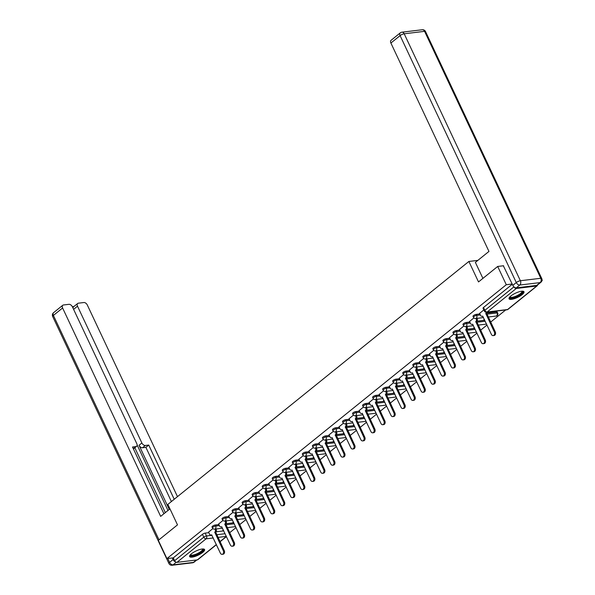 <?xml version="1.0" encoding="UTF-8"?>
<svg xmlns="http://www.w3.org/2000/svg" width="595" height="595" viewBox="0 0 595 595"><rect width="100%" height="100%" fill="white"/><g stroke="black" fill="none" stroke-linecap="round" stroke-linejoin="round"><path stroke-width="0.89" d="M218.871 524.567L215.212 525.006A2.12 0.602 154.8 0 0 212.482 526.218A2.12 0.602 154.8 0 0 212.013 526.947L212.482 527.951A2.12 0.602 -25.2 0 1 212.958 527.222A2.12 0.602 -25.2 0 1 215.688 526.017L219.347 525.571M228.904 516.46L225.252 516.906A2.12 0.602 154.8 0 0 222.523 518.111A2.12 0.602 154.8 0 0 222.047 518.84L222.523 519.851A2.12 0.602 -25.2 0 1 222.999 519.123A2.12 0.602 -25.2 0 1 225.728 517.91L229.38 517.471M238.945 508.361L235.285 508.799A2.12 0.602 154.8 0 0 232.563 510.012A2.12 0.602 154.8 0 0 232.087 510.741L232.563 511.752A2.12 0.602 -25.2 0 1 233.032 511.023A2.12 0.602 -25.2 0 1 235.761 509.811L239.421 509.372M248.985 500.261L245.326 500.7A2.12 0.602 154.8 0 0 242.596 501.912A2.12 0.602 154.8 0 0 242.12 502.641L242.596 503.653A2.12 0.602 -25.2 0 1 243.072 502.924A2.12 0.602 -25.2 0 1 245.802 501.711L249.461 501.273M259.018 492.162L255.367 492.601A2.12 0.602 154.8 0 0 252.637 493.813A2.12 0.602 154.8 0 0 252.161 494.542L252.637 495.546A2.12 0.602 -25.2 0 1 253.113 494.817A2.12 0.602 -25.2 0 1 255.843 493.612L259.494 493.166M269.059 484.055L265.4 484.501A2.12 0.602 154.8 0 0 262.678 485.706A2.12 0.602 154.8 0 0 262.202 486.435L262.678 487.446A2.12 0.602 -25.2 0 1 263.146 486.717A2.12 0.602 -25.2 0 1 265.876 485.505L269.535 485.066M279.1 475.955L275.44 476.394A2.12 0.602 154.8 0 0 272.711 477.606A2.12 0.602 154.8 0 0 272.235 478.335L272.711 479.347A2.12 0.602 -25.2 0 1 273.187 478.618A2.12 0.602 -25.2 0 1 275.916 477.406L279.568 476.967M289.133 467.856L285.481 468.295A2.12 0.602 154.8 0 0 282.751 469.507A2.12 0.602 154.8 0 0 282.275 470.236L282.751 471.247A2.12 0.602 -25.2 0 1 283.227 470.519A2.12 0.602 -25.2 0 1 285.957 469.306L289.609 468.867M299.173 459.757L295.514 460.195A2.12 0.602 154.8 0 0 292.785 461.408A2.12 0.602 154.8 0 0 292.316 462.137L292.792 463.141A2.12 0.602 -25.2 0 1 293.261 462.412A2.12 0.602 -25.2 0 1 295.99 461.207L299.649 460.761M309.214 451.65L305.555 452.096A2.12 0.602 154.8 0 0 302.825 453.301A2.12 0.602 154.8 0 0 302.349 454.03L302.825 455.041A2.12 0.602 -25.2 0 1 303.301 454.312A2.12 0.602 -25.2 0 1 306.031 453.1L309.683 452.661M319.247 443.55L315.595 443.989A2.12 0.602 154.8 0 0 312.866 445.201A2.12 0.602 154.8 0 0 312.39 445.93L312.866 446.942A2.12 0.602 -25.2 0 1 313.342 446.213A2.12 0.602 -25.2 0 1 316.064 445.001L319.723 444.562M329.288 435.451L325.629 435.89A2.12 0.602 154.8 0 0 322.899 437.102A2.12 0.602 154.8 0 0 322.43 437.831L322.907 438.842A2.12 0.602 -25.2 0 1 323.375 438.113A2.12 0.602 -25.2 0 1 326.105 436.901L329.764 436.462M339.329 427.351L335.669 427.79A2.12 0.602 154.8 0 0 332.94 429.002A2.12 0.602 154.8 0 0 332.464 429.731L332.94 430.735A2.12 0.602 -25.2 0 1 333.416 430.007A2.12 0.602 -25.2 0 1 336.145 428.802L339.797 428.355M349.362 419.244L345.71 419.691A2.12 0.602 154.8 0 0 342.98 420.896A2.12 0.602 154.8 0 0 342.504 421.624L342.98 422.636A2.12 0.602 -25.2 0 1 343.456 421.907A2.12 0.602 -25.2 0 1 346.178 420.695L349.838 420.256M359.402 411.145L355.743 411.584A2.12 0.602 154.8 0 0 353.014 412.796A2.12 0.602 154.8 0 0 352.545 413.525L353.021 414.537A2.12 0.602 -25.2 0 1 353.489 413.808A2.12 0.602 -25.2 0 1 356.219 412.595L359.878 412.156M369.436 403.046L365.784 403.484A2.12 0.602 154.8 0 0 363.054 404.697A2.12 0.602 154.8 0 0 362.578 405.426L363.054 406.437A2.12 0.602 -25.2 0 1 363.53 405.708A2.12 0.602 -25.2 0 1 366.26 404.496L369.912 404.057M379.476 394.946L375.817 395.385A2.12 0.602 154.8 0 0 373.095 396.597A2.12 0.602 154.8 0 0 372.619 397.326L373.095 398.33A2.12 0.602 -25.2 0 1 373.571 397.601A2.12 0.602 -25.2 0 1 376.293 396.396L379.952 395.95M389.517 386.839L385.857 387.286A2.12 0.602 154.8 0 0 383.128 388.49A2.12 0.602 154.8 0 0 382.659 389.219L383.135 390.231A2.12 0.602 -25.2 0 1 383.604 389.502A2.12 0.602 -25.2 0 1 386.334 388.29L389.993 387.851M399.55 378.74L395.898 379.179A2.12 0.602 154.8 0 0 393.169 380.391A2.12 0.602 154.8 0 0 392.693 381.12L393.169 382.131A2.12 0.602 -25.2 0 1 393.645 381.402A2.12 0.602 -25.2 0 1 396.374 380.19L400.026 379.751M409.591 370.64L405.931 371.079A2.12 0.602 154.8 0 0 403.209 372.291A2.12 0.602 154.8 0 0 402.733 373.02L403.209 374.032A2.12 0.602 -25.2 0 1 403.685 373.303A2.12 0.602 -25.2 0 1 406.407 372.091L410.067 371.652M419.631 362.541L415.972 362.98A2.12 0.602 154.8 0 0 413.242 364.192A2.12 0.602 154.8 0 0 412.774 364.921L413.242 365.925A2.12 0.602 -25.2 0 1 413.718 365.196A2.12 0.602 -25.2 0 1 416.448 363.991L420.107 363.545M429.664 354.434L426.013 354.88A2.12 0.602 154.8 0 0 423.283 356.085A2.12 0.602 154.8 0 0 422.807 356.814L423.283 357.826A2.12 0.602 -25.2 0 1 423.759 357.097A2.12 0.602 -25.2 0 1 426.489 355.884L430.14 355.446M439.705 346.335L436.046 346.773A2.12 0.602 154.8 0 0 433.324 347.986A2.12 0.602 154.8 0 0 432.848 348.715L433.324 349.726A2.12 0.602 -25.2 0 1 433.8 348.997A2.12 0.602 -25.2 0 1 436.522 347.785L440.181 347.346M449.746 338.235L446.086 338.674A2.12 0.602 154.8 0 0 443.357 339.886A2.12 0.602 154.8 0 0 442.888 340.615L443.357 341.627A2.12 0.602 -25.2 0 1 443.833 340.898A2.12 0.602 -25.2 0 1 446.562 339.686L450.222 339.247M459.779 330.136L456.127 330.575A2.12 0.602 154.8 0 0 453.397 331.787A2.12 0.602 154.8 0 0 452.921 332.516L453.397 333.52A2.12 0.602 -25.2 0 1 453.873 332.791A2.12 0.602 -25.2 0 1 456.603 331.586L460.255 331.14M469.819 322.029L466.16 322.468A2.12 0.602 154.8 0 0 463.438 323.68A2.12 0.602 154.8 0 0 462.962 324.409L463.438 325.42A2.12 0.602 -25.2 0 1 463.907 324.692A2.12 0.602 -25.2 0 1 466.636 323.479L470.295 323.04M479.86 313.929L476.201 314.368A2.12 0.602 154.8 0 0 473.471 315.581A2.12 0.602 154.8 0 0 473.003 316.309L473.471 317.321A2.12 0.602 -25.2 0 1 473.947 316.592A2.12 0.602 -25.2 0 1 476.677 315.38L480.336 314.941M522.15 294.614A8.256 2.35 154.8 0 0 523.994 291.773A8.256 2.35 154.8 0 0 518.736 291.892A8.256 2.35 154.8 0 0 510.904 295.96A8.256 2.35 154.8 0 0 509.06 298.802A8.256 2.35 154.8 0 0 514.318 298.69A8.256 2.35 154.8 0 0 522.15 294.614M202.731 552.398A8.256 2.35 154.8 0 0 204.583 549.564A8.256 2.35 154.8 0 0 199.325 549.676A8.256 2.35 154.8 0 0 191.493 553.752A8.256 2.35 154.8 0 0 189.641 556.593A8.256 2.35 154.8 0 0 194.9 556.474A8.256 2.35 154.8 0 0 202.731 552.398M229.685 532.704L236.044 527.572M239.718 524.604L246.077 519.472M249.759 516.505L256.118 511.365M259.792 508.398L266.158 503.266M269.833 500.298L276.192 495.166M279.873 492.199L286.232 487.067M289.906 484.099L296.273 478.96M299.947 475.993L306.306 470.861M309.988 467.893L316.347 462.761M320.021 459.794L326.387 454.662M330.061 451.694L336.42 446.555M340.102 443.587L346.461 438.455M350.135 435.488L356.502 430.356M360.176 427.389L366.535 422.257M370.216 419.289L376.576 414.15M380.25 411.182L386.616 406.05M390.29 403.083L396.649 397.951M400.331 394.983L406.69 389.851M410.364 386.884L416.731 381.745M420.405 378.777L426.764 373.645M430.445 370.678L436.804 365.546M440.478 362.578L446.838 357.446M450.519 354.479L456.878 349.339M460.56 346.372L466.919 341.24M470.593 338.272L476.952 333.141M480.634 330.173L486.993 325.041M490.674 322.074L505.683 309.958M542.03 279.784L542.313 280.394M216.401 544.7L197.8 559.709A2.12 1.324 -128.9 0 1 197.332 559.902L176.938 562.349A2.12 1.324 -128.9 0 1 174.633 560.691L173.294 557.842L202.449 534.317A2.12 0.602 -25.2 0 1 205.171 533.105L208.83 532.666M216.045 531.796L223.75 530.874M497.688 266.456L478.514 281.926L468.875 261.458L167.864 504.396L177.496 524.864L158.322 540.342L166.92 558.608L506.286 284.722L497.688 266.456L503.593 265.742M173.294 557.842L166.92 558.608M514.117 287.028A2.12 1.324 51.1 0 0 516.304 288.463L536.697 286.017A2.12 1.324 51.1 0 0 537.159 285.823A2.12 1.324 51.1 0 0 537.516 285.005M512.191 284.008L506.286 284.722M483.832 309.898L479.6 313.387M494.333 311.319L494.847 311.259M473.895 317.916L469.567 321.486M484.337 319.389L483.861 319.768L484.479 319.693M463.855 326.015L459.526 329.593M474.297 327.488L473.821 327.875L474.438 327.8M453.814 334.115L449.485 337.692M464.256 335.587L463.788 335.974L464.405 335.9M443.781 342.222L439.452 345.792M454.223 343.694L453.747 344.074L454.364 343.999M433.74 350.321L429.412 353.891M444.182 351.794L443.706 352.173L444.324 352.099M423.7 358.421L419.371 361.998M434.142 359.893L433.673 360.28L434.291 360.206M413.666 366.52L409.338 370.097M424.109 367.993L423.633 368.379L424.25 368.305M403.626 374.627L399.297 378.197M414.068 376.1L413.592 376.479L414.217 376.404M393.593 382.726L389.256 386.296M404.027 384.199L403.559 384.578L404.176 384.504M383.552 390.826L379.223 394.403M393.994 392.298L393.518 392.685L394.135 392.611M373.511 398.925L369.183 402.503M383.954 400.398L383.478 400.785L384.102 400.71M363.478 407.032L359.142 410.602M373.913 408.505L373.444 408.884L374.062 408.81M353.437 415.132L349.109 418.702M363.88 416.604L363.404 416.983L364.021 416.909M343.397 423.231L339.068 426.808M353.839 424.704L353.363 425.09L353.988 425.016M333.364 431.33L329.028 434.908M343.798 432.803L343.33 433.19L343.947 433.115M323.323 439.437L318.994 443.007M333.765 440.91L333.289 441.289L333.907 441.215M313.282 447.537L308.954 451.107M323.725 449.009L323.256 449.389L323.873 449.314M303.249 455.636L298.913 459.214M313.691 457.109L313.215 457.495L313.833 457.421M293.209 463.736L288.88 467.313M303.651 465.216L303.175 465.595L303.792 465.521M283.168 471.842L278.839 475.412M293.61 473.315L293.142 473.694L293.759 473.62M273.135 479.942L268.806 483.512M283.577 481.414L283.101 481.794L283.718 481.719M263.094 488.041L258.766 491.619M273.536 489.514L273.06 489.901L273.678 489.826M253.054 496.141L248.725 499.718M263.496 497.621L263.027 498L263.644 497.926M243.02 504.248L238.692 507.818M253.463 505.72L252.987 506.1L253.604 506.025M232.98 512.347L228.651 515.917M243.422 513.82L242.946 514.199L243.563 514.125M222.939 520.447L218.61 524.024M233.381 521.919L232.913 522.306L233.53 522.231M226.078 523.697L233.783 522.774M236.118 515.597L243.824 514.675M246.159 507.498L253.857 506.568M256.192 499.391L263.897 498.469M266.233 491.291L273.938 490.369M276.273 483.192L283.971 482.27M286.307 475.093L294.012 474.163M296.347 466.986L304.052 466.063M306.38 458.886L314.086 457.964M316.421 450.787L324.126 449.865M326.462 442.687L334.167 441.758M336.495 434.581L344.2 433.658M346.535 426.481L354.241 425.559M356.576 418.382L364.281 417.452M366.609 410.282L374.315 409.353M376.65 402.175L384.355 401.253M386.69 394.076L394.396 393.154M396.724 385.977L404.429 385.047M406.764 377.877L414.47 376.947M416.805 369.77L424.51 368.848M426.838 361.671L434.543 360.749M436.879 353.571L444.584 352.642M446.919 345.472L454.625 344.542M456.953 337.365L464.658 336.443M466.993 329.266L474.698 328.343M477.034 321.166L484.732 320.236M487.067 313.067L496.594 311.921L497.07 312.933A2.12 0.602 -25.2 0 1 497.695 313.067L497.219 312.055A2.12 0.602 154.8 0 0 496.594 311.921M477.852 260.379L468.875 261.458M212.906 528.546L208.577 532.123M494.981 311.542L495.412 311.192M223.348 530.026L222.872 530.405L223.489 530.331M512.302 284.246L483.512 307.481A2.12 0.602 154.8 0 0 483.036 308.21L484.375 311.051A2.12 0.602 -25.2 0 1 484.851 310.33L513.924 286.857M479.577 313.327L480.5 315.291A2.12 1.54 -96.9 0 0 482.039 316.354A2.12 1.54 -96.9 0 0 482.649 316.094L491.388 334.375A2.432 1.77 -96.9 0 0 493.158 335.595A2.432 1.77 -96.9 0 0 494.348 331.988L485.803 313.55A2.12 1.54 -96.9 0 0 486.465 312.263M487.394 312.152A2.12 1.54 83.1 0 1 486.74 313.431L495.285 331.869A2.432 1.77 83.1 0 1 494.095 335.483L493.158 335.595M485.706 313.625L486.643 313.513M469.537 321.434L470.459 323.397A2.12 1.54 -96.9 0 0 471.999 324.461A2.12 1.54 -96.9 0 0 472.609 324.193L481.348 342.475A2.432 1.77 -96.9 0 0 483.118 343.694A2.432 1.77 -96.9 0 0 484.308 340.087L475.762 321.65A2.12 1.54 -96.9 0 0 476.186 318.771L477.123 318.66A2.12 1.54 83.1 0 1 476.699 321.538L485.245 339.976A2.432 1.77 83.1 0 1 484.055 343.583L483.118 343.694M475.665 321.724L476.602 321.612M459.496 329.533L460.426 331.497A2.12 1.54 -96.9 0 0 461.965 332.56A2.12 1.54 -96.9 0 0 462.575 332.293L471.307 350.574A2.432 1.77 -96.9 0 0 473.077 351.801A2.432 1.77 -96.9 0 0 474.267 348.187L465.729 329.749A2.12 1.54 -96.9 0 0 466.153 326.878L467.09 326.759A2.12 1.54 83.1 0 1 466.666 329.637L475.204 348.075A2.432 1.77 83.1 0 1 474.014 351.682L473.077 351.801M465.632 329.823L466.569 329.712M482.909 278.378L475.375 262.38L488.956 251.425L390.893 43.041A3.176 1.978 -128.9 0 1 391.064 40.311L400.264 32.881A3.176 1.978 51.1 0 0 400.1 35.611L390.893 43.041M516.281 287.846L536.675 285.399L540.148 282.595L519.755 285.042L516.281 287.846A3.176 1.978 -128.9 0 1 512.823 285.355L503.34 265.772M540.848 282.313A3.176 3.176 0 0 0 541.725 278.49A3.176 0.9 154.8 0 0 540.781 278.282L424.585 31.342L404.191 33.796L520.387 280.736L540.781 278.282A3.176 2.313 -96.9 0 1 540.148 282.595A3.176 1.978 51.1 0 0 540.848 282.313L537.374 285.117A3.176 1.978 -128.9 0 1 536.675 285.399M169.969 508.859L160.657 516.378L62.601 307.994L53.401 315.417L158.984 539.806M169.248 509.446L139.052 445.268L141.878 442.978L77.514 306.202L73.602 309.363M141.878 442.978A3.176 1.978 51.1 0 0 145.336 445.477L142.51 447.76A3.176 1.978 -128.9 0 1 139.052 445.268M174.223 499.257L148.728 445.067L145.336 445.477M177.481 496.632L87.316 305.019A3.176 1.978 51.1 0 0 83.858 302.528L78.384 303.19A3.176 1.978 51.1 0 0 77.685 303.472A3.176 1.978 51.1 0 0 77.514 306.202M133.302 448.704L135.898 446.607A3.176 1.978 51.1 0 0 136.597 446.324A3.176 1.978 51.1 0 0 136.761 443.595L72.404 306.812A3.176 1.978 51.1 0 0 68.946 304.32L63.464 304.982A3.176 1.978 51.1 0 0 62.765 305.265A3.176 1.978 51.1 0 0 62.601 307.994M73.854 306.559L72.367 306.737M135.898 446.607L132.514 447.016L163.915 513.745M167.79 558.504L169.597 562.357L173.071 559.553L172.327 557.961M173.071 559.553A3.176 1.978 51.1 0 0 175.718 561.97M167.961 510.48L137.118 444.941M134.82 447.76L165.328 512.607M73.044 308.18A3.176 1.978 -128.9 0 1 73.564 306.797L77.685 303.472M136.597 446.324L133.763 448.608A3.176 1.978 -128.9 0 1 133.362 448.831M171.397 501.548L145.894 447.351L142.51 447.76M145.894 447.351L148.728 445.067M522.298 291.186A7.14 2.03 -25.2 0 1 519.851 294.83A7.14 2.03 -25.2 0 1 511.841 298.058A7.14 2.03 -25.2 0 1 509.684 297.113M509.952 296.831A6.612 1.882 154.8 0 0 509.982 296.912A6.612 1.882 154.8 0 0 511.945 297.344A6.612 1.882 154.8 0 0 518.795 294.711A6.612 1.882 154.8 0 0 521.949 291.282A6.612 1.882 154.8 0 0 521.904 291.2M509.008 298.333A8.204 2.335 154.8 0 0 511.194 298.578A8.204 2.335 154.8 0 0 519.16 295.633A8.204 2.335 154.8 0 0 523.667 291.431M202.88 548.969A7.14 2.03 -25.2 0 1 200.441 552.621A7.14 2.03 -25.2 0 1 192.423 555.849A7.14 2.03 -25.2 0 1 190.274 554.904M190.534 554.614A6.612 1.882 154.8 0 0 190.564 554.696A6.612 1.882 154.8 0 0 192.527 555.128A6.612 1.882 154.8 0 0 199.377 552.502A6.612 1.882 154.8 0 0 202.531 549.066A6.612 1.882 154.8 0 0 202.493 548.992M189.589 556.117A8.204 2.335 154.8 0 0 191.776 556.37A8.204 2.335 154.8 0 0 199.749 553.417A8.204 2.335 154.8 0 0 204.249 549.222M449.463 337.633L450.385 339.596A2.12 1.54 -96.9 0 0 451.925 340.66A2.12 1.54 -96.9 0 0 452.535 340.392L461.274 358.673A2.432 1.77 -96.9 0 0 463.044 359.901A2.432 1.77 -96.9 0 0 464.234 356.286L455.688 337.848A2.12 1.54 -96.9 0 0 456.112 334.978L457.049 334.866A2.12 1.54 83.1 0 1 456.625 337.737L465.171 356.174A2.432 1.77 83.1 0 1 463.981 359.789L463.044 359.901M455.591 337.93L456.529 337.819M439.422 345.732L440.345 347.696A2.12 1.54 -96.9 0 0 441.884 348.759A2.12 1.54 -96.9 0 0 442.494 348.499L451.233 366.78A2.432 1.77 -96.9 0 0 453.003 368A2.432 1.77 -96.9 0 0 454.193 364.393L445.648 345.955A2.12 1.54 -96.9 0 0 446.072 343.077L447.009 342.965A2.12 1.54 83.1 0 1 446.585 345.836L455.13 364.274A2.432 1.77 83.1 0 1 453.94 367.889L453.003 368M445.551 346.03L446.488 345.918M429.382 353.839L430.311 355.803A2.12 1.54 -96.9 0 0 431.851 356.866A2.12 1.54 -96.9 0 0 432.461 356.598L441.193 374.88A2.432 1.77 -96.9 0 0 442.963 376.1A2.432 1.77 -96.9 0 0 444.153 372.492L435.614 354.055A2.12 1.54 -96.9 0 0 436.038 351.176L436.975 351.065A2.12 1.54 83.1 0 1 436.552 353.943L445.09 372.381A2.432 1.77 83.1 0 1 443.9 375.988L442.963 376.1M435.518 354.129L436.455 354.018M419.349 361.938L420.271 363.902A2.12 1.54 -96.9 0 0 421.81 364.966A2.12 1.54 -96.9 0 0 422.42 364.698L431.159 382.979A2.432 1.77 -96.9 0 0 432.929 384.206A2.432 1.77 -96.9 0 0 434.119 380.592L425.574 362.154A2.12 1.54 -96.9 0 0 425.998 359.283L426.935 359.164A2.12 1.54 83.1 0 1 426.511 362.043L435.057 380.48A2.432 1.77 83.1 0 1 433.867 384.087L432.929 384.206M425.477 362.229L426.414 362.117M409.308 370.038L410.23 372.001A2.12 1.54 -96.9 0 0 411.77 373.065A2.12 1.54 -96.9 0 0 412.387 372.797L421.119 391.079A2.432 1.77 -96.9 0 0 422.889 392.306A2.432 1.77 -96.9 0 0 424.079 388.691L415.533 370.254A2.12 1.54 -96.9 0 0 415.957 367.383L416.894 367.271A2.12 1.54 83.1 0 1 416.47 370.142L425.016 388.58A2.432 1.77 83.1 0 1 423.826 392.194L422.889 392.306M415.436 370.335L416.374 370.224M399.267 378.137L400.197 380.101A2.12 1.54 -96.9 0 0 401.737 381.164A2.12 1.54 -96.9 0 0 402.346 380.904L411.078 399.186A2.432 1.77 -96.9 0 0 412.848 400.405A2.432 1.77 -96.9 0 0 414.038 396.798L405.5 378.361A2.12 1.54 -96.9 0 0 405.924 375.482L406.861 375.371A2.12 1.54 83.1 0 1 406.437 378.242L414.975 396.679A2.432 1.77 83.1 0 1 413.785 400.294L412.848 400.405M405.403 378.435L406.34 378.323M389.234 386.244L390.156 388.208A2.12 1.54 -96.9 0 0 391.696 389.271A2.12 1.54 -96.9 0 0 392.306 389.004L401.045 407.285A2.432 1.77 -96.9 0 0 402.815 408.505A2.432 1.77 -96.9 0 0 404.005 404.897L395.459 386.46A2.12 1.54 -96.9 0 0 395.883 383.582L396.82 383.47A2.12 1.54 83.1 0 1 396.396 386.348L404.942 404.786A2.432 1.77 83.1 0 1 403.752 408.393L402.815 408.505M395.363 386.534L396.3 386.423M379.193 394.344L380.116 396.307A2.12 1.54 -96.9 0 0 381.655 397.371A2.12 1.54 -96.9 0 0 382.273 397.103L391.004 415.384A2.432 1.77 -96.9 0 0 392.774 416.612A2.432 1.77 -96.9 0 0 393.964 412.997L385.419 394.559A2.12 1.54 -96.9 0 0 385.843 391.688L386.78 391.57A2.12 1.54 83.1 0 1 386.356 394.448L394.902 412.885A2.432 1.77 83.1 0 1 393.712 416.493L392.774 416.612M385.329 394.641L386.259 394.522M369.153 402.443L370.083 404.407A2.12 1.54 -96.9 0 0 371.622 405.47A2.12 1.54 -96.9 0 0 372.232 405.202L380.964 423.484A2.432 1.77 -96.9 0 0 382.741 424.711A2.432 1.77 -96.9 0 0 383.924 421.096L375.386 402.659A2.12 1.54 -96.9 0 0 375.809 399.788L376.747 399.676A2.12 1.54 83.1 0 1 376.323 402.547L384.861 420.985A2.432 1.77 83.1 0 1 383.671 424.599L382.741 424.711M375.289 402.741L376.226 402.629M359.12 410.543L360.042 412.506A2.12 1.54 -96.9 0 0 361.582 413.57A2.12 1.54 -96.9 0 0 362.191 413.309L370.93 431.591A2.432 1.77 -96.9 0 0 372.701 432.81A2.432 1.77 -96.9 0 0 373.891 429.203L365.345 410.766A2.12 1.54 -96.9 0 0 365.769 407.887L366.706 407.776A2.12 1.54 83.1 0 1 366.282 410.647L374.828 429.084A2.432 1.77 83.1 0 1 373.638 432.699L372.701 432.81M365.248 410.84L366.185 410.728M349.079 418.649L350.001 420.613A2.12 1.54 -96.9 0 0 351.541 421.677A2.12 1.54 -96.9 0 0 352.158 421.409L360.89 439.69A2.432 1.77 -96.9 0 0 362.66 440.91A2.432 1.77 -96.9 0 0 363.85 437.303L355.312 418.865A2.12 1.54 -96.9 0 0 355.728 415.987L356.665 415.875A2.12 1.54 83.1 0 1 356.241 418.754L364.787 437.191A2.432 1.77 83.1 0 1 363.597 440.798L362.66 440.91M355.215 418.94L356.145 418.828M339.046 426.749L339.968 428.712A2.12 1.54 -96.9 0 0 341.508 429.776A2.12 1.54 -96.9 0 0 342.118 429.508L350.857 447.79A2.432 1.77 -96.9 0 0 352.627 449.017A2.432 1.77 -96.9 0 0 353.817 445.402L345.271 426.965A2.12 1.54 -96.9 0 0 345.695 424.094L346.632 423.975A2.12 1.54 83.1 0 1 346.208 426.853L354.746 445.291A2.432 1.77 83.1 0 1 353.564 448.898L352.627 449.017M345.174 427.046L346.112 426.927M329.005 434.848L329.928 436.812A2.12 1.54 -96.9 0 0 331.467 437.875A2.12 1.54 -96.9 0 0 332.077 437.608L340.816 455.889A2.432 1.77 -96.9 0 0 342.586 457.116A2.432 1.77 -96.9 0 0 343.776 453.502L335.23 435.064A2.12 1.54 -96.9 0 0 335.654 432.193L336.591 432.082A2.12 1.54 83.1 0 1 336.168 434.952L344.713 453.39A2.432 1.77 83.1 0 1 343.523 457.005L342.586 457.116M335.134 435.146L336.071 435.034M318.965 442.948L319.887 444.911A2.12 1.54 -96.9 0 0 321.426 445.975A2.12 1.54 -96.9 0 0 322.044 445.714L330.775 463.996A2.432 1.77 -96.9 0 0 332.546 465.216A2.432 1.77 -96.9 0 0 333.736 461.608L325.197 443.171A2.12 1.54 -96.9 0 0 325.614 440.293L326.551 440.181A2.12 1.54 83.1 0 1 326.134 443.052L334.673 461.489A2.432 1.77 83.1 0 1 333.483 465.104L332.546 465.216M325.101 443.245L326.038 443.134M308.931 451.055L309.854 453.018A2.12 1.54 -96.9 0 0 311.393 454.082A2.12 1.54 -96.9 0 0 312.003 453.814L320.742 472.095A2.432 1.77 -96.9 0 0 322.512 473.315A2.432 1.77 -96.9 0 0 323.702 469.708L315.157 451.27A2.12 1.54 -96.9 0 0 315.581 448.392L316.518 448.28A2.12 1.54 83.1 0 1 316.094 451.159L324.632 469.596A2.432 1.77 83.1 0 1 323.449 473.204L322.512 473.315M315.06 451.345L315.997 451.233M298.891 459.154L299.813 461.118A2.12 1.54 -96.9 0 0 301.353 462.181A2.12 1.54 -96.9 0 0 301.963 461.913L310.702 480.195A2.432 1.77 -96.9 0 0 312.472 481.422A2.432 1.77 -96.9 0 0 313.662 477.807L305.116 459.37A2.12 1.54 -96.9 0 0 305.54 456.499L306.477 456.38A2.12 1.54 83.1 0 1 306.053 459.258L314.599 477.696A2.432 1.77 83.1 0 1 313.409 481.303L312.472 481.422M305.019 459.452L305.956 459.333M288.85 467.254L289.772 469.217A2.12 1.54 -96.9 0 0 291.312 470.281A2.12 1.54 -96.9 0 0 291.929 470.013L300.661 488.294A2.432 1.77 -96.9 0 0 302.431 489.521A2.432 1.77 -96.9 0 0 303.621 485.907L295.083 467.469A2.12 1.54 -96.9 0 0 295.499 464.598L296.436 464.487A2.12 1.54 83.1 0 1 296.02 467.358L304.558 485.795A2.432 1.77 83.1 0 1 303.368 489.41L302.431 489.521M294.986 467.551L295.923 467.439M278.817 475.353L279.739 477.316A2.12 1.54 -96.9 0 0 281.279 478.38A2.12 1.54 -96.9 0 0 281.889 478.12L290.628 496.401A2.432 1.77 -96.9 0 0 292.398 497.621A2.432 1.77 -96.9 0 0 293.588 494.014L285.042 475.576A2.12 1.54 -96.9 0 0 285.466 472.698L286.403 472.586A2.12 1.54 83.1 0 1 285.979 475.457L294.525 493.895A2.432 1.77 83.1 0 1 293.335 497.509L292.398 497.621M284.946 475.65L285.883 475.539M268.776 483.46L269.699 485.423A2.12 1.54 -96.9 0 0 271.238 486.487A2.12 1.54 -96.9 0 0 271.848 486.219L280.587 504.501A2.432 1.77 -96.9 0 0 282.357 505.72A2.432 1.77 -96.9 0 0 283.547 502.113L275.002 483.676A2.12 1.54 -96.9 0 0 275.425 480.797L276.363 480.686A2.12 1.54 83.1 0 1 275.939 483.564L284.484 502.002A2.432 1.77 83.1 0 1 283.294 505.609L282.357 505.72M274.905 483.75L275.842 483.638M258.736 491.559L259.665 493.523A2.12 1.54 -96.9 0 0 261.205 494.586A2.12 1.54 -96.9 0 0 261.815 494.319L270.546 512.6A2.432 1.77 -96.9 0 0 272.317 513.827A2.432 1.77 -96.9 0 0 273.507 510.213L264.968 491.775A2.12 1.54 -96.9 0 0 265.392 488.904L266.322 488.785A2.12 1.54 83.1 0 1 265.906 491.663L274.444 510.101A2.432 1.77 83.1 0 1 273.254 513.708L272.317 513.827M264.872 491.857L265.809 491.738M248.703 499.659L249.625 501.622A2.12 1.54 -96.9 0 0 251.164 502.686A2.12 1.54 -96.9 0 0 251.774 502.418L260.513 520.707A2.432 1.77 -96.9 0 0 262.283 521.927A2.432 1.77 -96.9 0 0 263.473 518.312L254.928 499.874A2.12 1.54 -96.9 0 0 255.352 497.004L256.289 496.892A2.12 1.54 83.1 0 1 255.865 499.763L264.411 518.2A2.432 1.77 83.1 0 1 263.221 521.815L262.283 521.927M254.831 499.956L255.768 499.845M238.662 507.758L239.584 509.722A2.12 1.54 -96.9 0 0 241.124 510.785A2.12 1.54 -96.9 0 0 241.734 510.525L250.473 528.806A2.432 1.77 -96.9 0 0 252.243 530.026A2.432 1.77 -96.9 0 0 253.433 526.419L244.887 507.981A2.12 1.54 -96.9 0 0 245.311 505.103L246.248 504.991A2.12 1.54 83.1 0 1 245.824 507.862L254.37 526.3A2.432 1.77 83.1 0 1 253.18 529.914L252.243 530.026M244.79 508.056L245.728 507.944M228.621 515.865L229.551 517.829A2.12 1.54 -96.9 0 0 231.091 518.892A2.12 1.54 -96.9 0 0 231.7 518.624L240.432 536.906A2.432 1.77 -96.9 0 0 242.202 538.125A2.432 1.77 -96.9 0 0 243.392 534.518L234.854 516.081A2.12 1.54 -96.9 0 0 235.278 513.202L236.215 513.091A2.12 1.54 83.1 0 1 235.791 515.969L244.329 534.407A2.432 1.77 83.1 0 1 243.139 538.014L242.202 538.125M234.757 516.155L235.694 516.043M218.588 523.964L219.51 525.928A2.12 1.54 -96.9 0 0 221.05 526.991A2.12 1.54 -96.9 0 0 221.66 526.724L230.399 545.005A2.432 1.77 -96.9 0 0 232.169 546.232A2.432 1.77 -96.9 0 0 233.359 542.618L224.813 524.18A2.12 1.54 -96.9 0 0 225.237 521.309L226.174 521.19A2.12 1.54 83.1 0 1 225.75 524.069L234.296 542.506A2.432 1.77 83.1 0 1 233.106 546.113L232.169 546.232M224.717 524.262L225.654 524.143M208.547 532.064L209.47 534.027A2.12 1.54 -96.9 0 0 211.009 535.091A2.12 1.54 -96.9 0 0 211.619 534.823L220.358 553.112A2.432 1.77 -96.9 0 0 222.128 554.332A2.432 1.77 -96.9 0 0 223.318 550.717L214.773 532.28A2.12 1.54 -96.9 0 0 215.197 529.409L216.134 529.297A2.12 1.54 83.1 0 1 215.71 532.168L224.255 550.606A2.432 1.77 83.1 0 1 223.066 554.22L222.128 554.332M214.676 532.361L215.613 532.25M215.212 525.006L215.688 526.017A2.12 1.54 83.1 0 1 215.264 528.888A2.12 1.54 -96.9 0 1 214.654 529.156L222.493 528.211M225.252 516.906L225.728 517.91A2.12 1.54 83.1 0 1 225.304 520.789A2.12 1.54 -96.9 0 1 224.694 521.049L232.533 520.112M235.285 508.799L235.761 509.811A2.12 1.54 83.1 0 1 235.337 512.689A2.12 1.54 -96.9 0 1 234.728 512.949L242.567 512.012M245.326 500.7L245.802 501.711A2.12 1.54 83.1 0 1 245.378 504.582A2.12 1.54 -96.9 0 1 244.768 504.85L252.607 503.906M255.367 492.601L255.843 493.612A2.12 1.54 83.1 0 1 255.419 496.483A2.12 1.54 -96.9 0 1 254.801 496.751L262.648 495.806M265.4 484.501L265.876 485.505A2.12 1.54 83.1 0 1 265.452 488.383A2.12 1.54 -96.9 0 1 264.842 488.644L272.681 487.707M275.44 476.394L275.916 477.406A2.12 1.54 83.1 0 1 275.492 480.284A2.12 1.54 -96.9 0 1 274.883 480.544L282.722 479.607M285.481 468.295L285.957 469.306A2.12 1.54 83.1 0 1 285.533 472.177A2.12 1.54 -96.9 0 1 284.916 472.445L292.762 471.5M295.514 460.195L295.99 461.207A2.12 1.54 83.1 0 1 295.566 464.078A2.12 1.54 -96.9 0 1 294.956 464.345L302.796 463.401M305.555 452.096L306.031 453.1A2.12 1.54 83.1 0 1 305.607 455.978A2.12 1.54 -96.9 0 1 304.997 456.239L312.836 455.301M315.595 443.989L316.064 445.001A2.12 1.54 83.1 0 1 315.647 447.879A2.12 1.54 -96.9 0 1 315.03 448.139L322.877 447.202M325.629 435.89L326.105 436.901A2.12 1.54 83.1 0 1 325.681 439.772A2.12 1.54 -96.9 0 1 325.071 440.04L332.91 439.095M335.669 427.79L336.145 428.802A2.12 1.54 83.1 0 1 335.721 431.673A2.12 1.54 -96.9 0 1 335.111 431.94L342.951 430.996M345.71 419.691L346.178 420.695A2.12 1.54 83.1 0 1 345.762 423.573A2.12 1.54 -96.9 0 1 345.145 423.833L352.991 422.896M355.743 411.584L356.219 412.595A2.12 1.54 83.1 0 1 355.795 415.474A2.12 1.54 -96.9 0 1 355.185 415.734L363.024 414.797M365.784 403.484L366.26 404.496A2.12 1.54 83.1 0 1 365.836 407.367A2.12 1.54 -96.9 0 1 365.226 407.635L373.065 406.69M375.817 395.385L376.293 396.396A2.12 1.54 83.1 0 1 375.876 399.267A2.12 1.54 -96.9 0 1 375.259 399.535L383.106 398.59M385.857 387.286L386.334 388.29A2.12 1.54 83.1 0 1 385.91 391.168A2.12 1.54 -96.9 0 1 385.3 391.428L393.139 390.491M395.898 379.179L396.374 380.19A2.12 1.54 83.1 0 1 395.95 383.068A2.12 1.54 -96.9 0 1 395.34 383.329L403.179 382.392M405.931 371.079L406.407 372.091A2.12 1.54 83.1 0 1 405.983 374.962A2.12 1.54 -96.9 0 1 405.373 375.229L413.213 374.285M415.972 362.98L416.448 363.991A2.12 1.54 83.1 0 1 416.024 366.862A2.12 1.54 -96.9 0 1 415.414 367.13L423.253 366.185M426.013 354.88L426.489 355.884A2.12 1.54 83.1 0 1 426.065 358.763A2.12 1.54 -96.9 0 1 425.455 359.023L433.294 358.086M436.046 346.773L436.522 347.785A2.12 1.54 83.1 0 1 436.098 350.663A2.12 1.54 -96.9 0 1 435.488 350.924L443.327 349.986M446.086 338.674L446.562 339.686A2.12 1.54 83.1 0 1 446.138 342.556A2.12 1.54 -96.9 0 1 445.529 342.824L453.368 341.88M456.127 330.575L456.603 331.586A2.12 1.54 83.1 0 1 456.179 334.457A2.12 1.54 -96.9 0 1 455.569 334.725L463.408 333.78M466.16 322.468L466.636 323.479A2.12 1.54 83.1 0 1 466.212 326.358A2.12 1.54 -96.9 0 1 465.602 326.618L473.441 325.681M476.201 314.368L476.677 315.38A2.12 1.54 83.1 0 1 476.253 318.258A2.12 1.54 -96.9 0 1 475.643 318.518L483.482 317.581M205.171 533.105L206.51 535.954L211.976 535.292M216.781 534.719L225.089 533.722M226.345 536.393L218.038 537.389M213.233 537.969L206.093 538.825L176.938 562.349M197.332 559.902L216.335 544.566M220.016 541.599L226.375 536.459M516.304 288.463L487.156 311.988L507.55 309.541L536.697 286.017M225.951 524.783L234.259 523.786M235.992 516.676L244.3 515.679M246.025 508.576L254.333 507.58M256.066 500.477L264.373 499.48M266.106 492.377L274.414 491.381M276.139 484.271L284.447 483.274M286.18 476.171L294.488 475.174M296.221 468.072L304.528 467.075M306.254 459.972L314.562 458.976M316.295 451.865L324.602 450.869M326.335 443.766L334.643 442.769M336.368 435.666L344.676 434.67M346.409 427.567L354.717 426.57M356.45 419.46L364.757 418.464M366.483 411.361L374.791 410.364M376.523 403.261L384.831 402.265M386.564 395.162L394.864 394.165M396.597 387.055L404.905 386.058M406.638 378.955L414.946 377.959M416.679 370.856L424.979 369.859M426.712 362.757L435.019 361.76M436.752 354.65L445.06 353.653M446.793 346.55L455.093 345.554M456.826 338.451L465.134 337.454M466.867 330.351L475.174 329.347M476.9 322.245L485.208 321.248M486.941 314.145L497.07 312.933A2.12 1.54 -96.9 0 1 496.647 315.804A2.12 1.54 -96.9 0 1 496.037 316.071A2.12 2.12 0 0 0 497.695 313.067M486.524 324.037A2.12 2.12 0 0 1 485.996 324.171A2.12 1.54 -96.9 0 0 486.494 323.985M476.483 332.136A2.12 2.12 0 0 1 475.955 332.27A2.12 1.54 -96.9 0 0 476.461 332.084M466.443 340.243A2.12 2.12 0 0 1 465.922 340.377A2.12 1.54 -96.9 0 0 466.421 340.191M456.41 348.343A2.12 2.12 0 0 1 455.882 348.477A2.12 1.54 -96.9 0 0 456.387 348.291M446.369 356.442A2.12 2.12 0 0 1 445.841 356.576A2.12 1.54 -96.9 0 0 446.347 356.39M436.336 364.542A2.12 2.12 0 0 1 435.808 364.675A2.12 1.54 -96.9 0 0 436.306 364.49M426.295 372.649A2.12 2.12 0 0 1 425.767 372.782A2.12 1.54 -96.9 0 0 426.273 372.596M416.255 380.748A2.12 2.12 0 0 1 415.727 380.882A2.12 1.54 -96.9 0 0 416.232 380.696M406.221 388.847A2.12 2.12 0 0 1 405.693 388.981A2.12 1.54 -96.9 0 0 406.192 388.795M396.181 396.947A2.12 2.12 0 0 1 395.653 397.081A2.12 1.54 -96.9 0 0 396.158 396.895M386.14 405.054A2.12 2.12 0 0 1 385.612 405.188A2.12 1.54 -96.9 0 0 386.118 405.002M376.107 413.153A2.12 2.12 0 0 1 375.579 413.287A2.12 1.54 -96.9 0 0 376.077 413.101M366.066 421.253A2.12 2.12 0 0 1 365.538 421.386A2.12 1.54 -96.9 0 0 366.044 421.201M356.026 429.352A2.12 2.12 0 0 1 355.505 429.486A2.12 1.54 -96.9 0 0 356.003 429.3M345.993 437.459A2.12 2.12 0 0 1 345.464 437.593A2.12 1.54 -96.9 0 0 345.963 437.407M335.952 445.558A2.12 2.12 0 0 1 335.424 445.692A2.12 1.54 -96.9 0 0 335.93 445.506M325.911 453.658A2.12 2.12 0 0 1 325.391 453.792A2.12 1.54 -96.9 0 0 325.889 453.606M315.878 461.757A2.12 2.12 0 0 1 315.35 461.891A2.12 1.54 -96.9 0 0 315.848 461.705M305.837 469.864A2.12 2.12 0 0 1 305.309 469.998A2.12 1.54 -96.9 0 0 305.815 469.812M295.797 477.964A2.12 2.12 0 0 1 295.276 478.097A2.12 1.54 -96.9 0 0 295.774 477.911M285.764 486.063A2.12 2.12 0 0 1 285.236 486.197A2.12 1.54 -96.9 0 0 285.734 486.011M275.723 494.162A2.12 2.12 0 0 1 275.195 494.296A2.12 1.54 -96.9 0 0 275.701 494.11M265.682 502.269A2.12 2.12 0 0 1 265.162 502.403A2.12 1.54 -96.9 0 0 265.66 502.217M255.649 510.369A2.12 2.12 0 0 1 255.121 510.503A2.12 1.54 -96.9 0 0 255.619 510.317M245.609 518.468A2.12 2.12 0 0 1 245.081 518.602A2.12 1.54 -96.9 0 0 245.586 518.416M235.568 526.568A2.12 2.12 0 0 1 235.047 526.701A2.12 1.54 -96.9 0 0 235.546 526.515M483.512 307.481L484.851 310.33A2.12 1.324 -128.9 0 0 487.156 311.988A2.12 1.54 83.1 0 1 486.546 312.256L506.933 309.802A2.12 2.12 0 0 0 508.011 309.348L537.159 285.823M202.449 534.317L203.787 537.166A2.12 0.602 -25.2 0 1 206.51 535.954A2.12 1.54 -96.9 0 1 206.093 538.825A2.12 1.324 -128.9 0 1 203.787 537.166L174.633 560.691M508.011 309.348A2.12 1.324 51.1 0 1 507.55 309.541A2.12 1.54 83.1 0 1 506.933 309.802M485.803 313.55L486.74 313.431M494.348 331.988L495.285 331.869M475.762 321.65L476.699 321.538M484.308 340.087L485.245 339.976M465.729 329.749L466.666 329.637M474.267 348.187L475.204 348.075M512.823 285.355L516.296 282.551L400.1 35.611A3.176 0.9 154.8 0 1 404.191 33.796A3.176 2.313 -96.9 0 0 401.878 32.197L422.272 29.75A3.176 2.313 83.1 0 1 424.585 31.342A3.176 0.9 154.8 0 1 425.522 31.55A3.176 3.176 0 0 0 422.272 29.75M516.296 282.551A3.176 1.978 51.1 0 0 519.755 285.042A3.176 2.313 83.1 0 0 520.387 280.736A3.176 0.9 154.8 0 0 516.296 282.551M176.269 562.26L173.056 564.848L193.449 562.401L196.409 560.014M53.565 312.687A3.176 3.176 0 0 0 52.687 316.51A3.176 0.9 154.8 0 1 53.401 315.417A3.176 1.978 -128.9 0 1 53.565 312.687L62.765 305.265M194.149 562.119A3.176 1.978 -128.9 0 1 193.449 562.401A3.176 2.313 -96.9 0 1 192.535 562.803A3.176 3.176 0 0 0 194.149 562.119L196.819 559.962M168.891 563.45A3.176 3.176 0 0 0 172.141 565.25A3.176 2.313 83.1 0 0 173.056 564.848A3.176 1.978 -128.9 0 1 169.597 562.357A3.176 0.9 154.8 0 0 168.891 563.45L52.687 316.51M455.688 337.848L456.625 337.737M464.234 356.286L465.171 356.174M445.648 345.955L446.585 345.836M454.193 364.393L455.13 364.274M435.614 354.055L436.552 353.943M444.153 372.492L445.09 372.381M425.574 362.154L426.511 362.043M434.119 380.592L435.057 380.48M415.533 370.254L416.47 370.142M424.079 388.691L425.016 388.58M405.5 378.361L406.437 378.242M414.038 396.798L414.975 396.679M395.459 386.46L396.396 386.348M404.005 404.897L404.942 404.786M385.419 394.559L386.356 394.448M393.964 412.997L394.902 412.885M375.386 402.659L376.323 402.547M383.924 421.096L384.861 420.985M365.345 410.766L366.282 410.647M373.891 429.203L374.828 429.084M355.312 418.865L356.241 418.754M363.85 437.303L364.787 437.191M345.271 426.965L346.208 426.853M353.817 445.402L354.746 445.291M335.23 435.064L336.168 434.952M343.776 453.502L344.713 453.39M325.197 443.171L326.134 443.052M333.736 461.608L334.673 461.489M315.157 451.27L316.094 451.159M323.702 469.708L324.632 469.596M305.116 459.37L306.053 459.258M313.662 477.807L314.599 477.696M295.083 467.469L296.02 467.358M303.621 485.907L304.558 485.795M285.042 475.576L285.979 475.457M293.588 494.014L294.525 493.895M275.002 483.676L275.939 483.564M283.547 502.113L284.484 502.002M264.968 491.775L265.906 491.663M273.507 510.213L274.444 510.101M254.928 499.874L255.865 499.763M263.473 518.312L264.411 518.2M244.887 507.981L245.824 507.862M253.433 526.419L254.37 526.3M234.854 516.081L235.791 515.969M243.392 534.518L244.329 534.407M224.813 524.18L225.75 524.069M233.359 542.618L234.296 542.506M214.773 532.28L215.71 532.168M223.318 550.717L224.255 550.606M496.037 316.071L488.287 317.001M473.471 317.321A2.12 2.12 0 0 0 475.643 318.518M485.996 324.171L478.246 325.101M463.438 325.42A2.12 2.12 0 0 0 465.602 326.618M475.955 332.27L468.205 333.2M453.397 333.52A2.12 2.12 0 0 0 455.569 334.725M465.922 340.377L458.172 341.307M443.357 341.627A2.12 2.12 0 0 0 445.529 342.824M455.882 348.477L448.132 349.406M433.324 349.726A2.12 2.12 0 0 0 435.488 350.924M445.841 356.576L438.091 357.506M423.283 357.826A2.12 2.12 0 0 0 425.455 359.023M435.808 364.675L428.058 365.605M413.242 365.925A2.12 2.12 0 0 0 415.414 367.13M425.767 372.782L418.017 373.712M403.209 374.032A2.12 2.12 0 0 0 405.373 375.229M415.727 380.882L407.984 381.812M393.169 382.131A2.12 2.12 0 0 0 395.34 383.329M405.693 388.981L397.943 389.911M383.135 390.231A2.12 2.12 0 0 0 385.3 391.428M395.653 397.081L387.903 398.01M373.095 398.33A2.12 2.12 0 0 0 375.259 399.535M385.612 405.188L377.87 406.117M363.054 406.437A2.12 2.12 0 0 0 365.226 407.635M375.579 413.287L367.829 414.217M353.021 414.537A2.12 2.12 0 0 0 355.185 415.734M365.538 421.386L357.788 422.316M342.98 422.636A2.12 2.12 0 0 0 345.145 423.833M355.505 429.486L347.755 430.416M332.94 430.735A2.12 2.12 0 0 0 335.111 431.94M345.464 437.593L337.715 438.522M322.907 438.842A2.12 2.12 0 0 0 325.071 440.04M335.424 445.692L327.674 446.622M312.866 446.942A2.12 2.12 0 0 0 315.03 448.139M325.391 453.792L317.641 454.721M302.825 455.041A2.12 2.12 0 0 0 304.997 456.239M315.35 461.891L307.6 462.821M292.792 463.141A2.12 2.12 0 0 0 294.956 464.345M305.309 469.998L297.56 470.928M282.751 471.247A2.12 2.12 0 0 0 284.916 472.445M295.276 478.097L287.526 479.027M272.711 479.347A2.12 2.12 0 0 0 274.883 480.544M285.236 486.197L277.486 487.127M262.678 487.446A2.12 2.12 0 0 0 264.842 488.644M275.195 494.296L267.445 495.233M252.637 495.546A2.12 2.12 0 0 0 254.801 496.751M265.162 502.403L257.412 503.333M242.596 503.653A2.12 2.12 0 0 0 244.768 504.85M255.121 510.503L247.371 511.432M232.563 511.752A2.12 2.12 0 0 0 234.728 512.949M245.081 518.602L237.331 519.532M222.523 519.851A2.12 2.12 0 0 0 224.694 521.049M235.047 526.701L227.297 527.639M212.482 527.951A2.12 2.12 0 0 0 214.654 529.156M220.076 541.733L226.442 536.601M484.375 311.051A2.12 2.12 0 0 0 486.546 312.256M482.039 316.354L482.865 316.257M471.999 324.461L472.824 324.357M461.965 332.56L462.784 332.464M401.878 32.197A3.176 3.176 0 0 0 400.264 32.881M541.725 278.49L425.522 31.55M192.535 562.803L172.141 565.25M451.925 340.66L452.75 340.563M441.884 348.759L442.71 348.663M431.851 356.866L432.669 356.762M421.81 364.966L422.636 364.869M411.77 373.065L412.595 372.968M401.737 381.164L402.555 381.068M391.696 389.271L392.522 389.167M381.655 397.371L382.481 397.274M371.622 405.47L372.44 405.373M361.582 413.57L362.407 413.473M351.541 421.677L352.366 421.572M341.508 429.776L342.326 429.679M331.467 437.875L332.293 437.779M321.426 445.975L322.252 445.878M311.393 454.082L312.211 453.978M301.353 462.181L302.178 462.084M291.312 470.281L292.138 470.184M281.279 478.38L282.097 478.283M271.238 486.487L272.064 486.383M261.205 494.586L262.023 494.49M251.164 502.686L251.99 502.589M241.124 510.785L241.949 510.689M231.091 518.892L231.909 518.788M221.05 526.991L221.875 526.895M211.009 535.091L211.835 534.994"/></g></svg>
